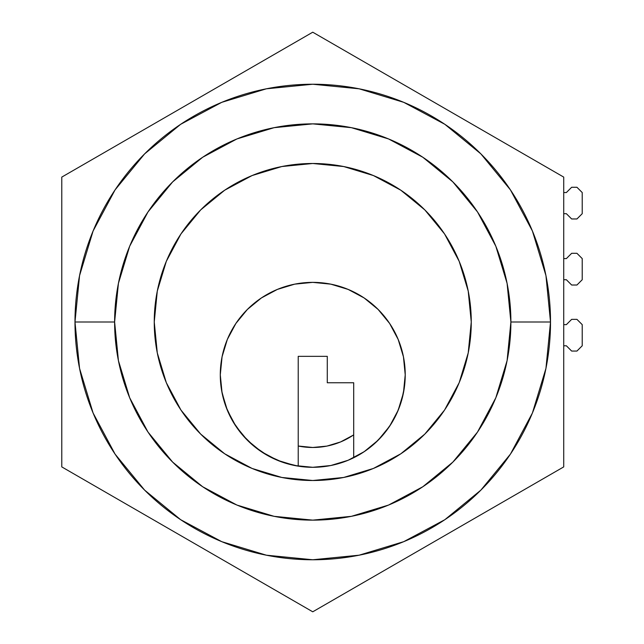 <?xml version="1.0" encoding="UTF-8"?>
<svg xmlns="http://www.w3.org/2000/svg" width="644" height="644" viewBox="0 0 644 644"><rect width="100%" height="100%" fill="white"/><g stroke="black" fill="none" stroke-linecap="round" stroke-linejoin="round"><path stroke-width="0.97" d="M405.221 374.84A92.462 92.462 0 0 1 312.751 467.303A92.462 92.462 0 0 1 220.288 374.84L222.067 392.872L227.324 410.22L235.873 426.207L247.368 440.222L261.384 451.718L277.371 460.259L294.719 465.523L312.751 467.303L330.791 465.523L348.138 460.259L364.126 451.718L378.133 440.222L389.636 426.207L398.177 410.22L403.442 392.872L405.221 374.84L403.442 356.8L398.177 339.452L389.636 323.465L378.133 309.458L364.126 297.955L348.138 289.414L330.791 284.149L312.751 282.37L294.719 284.149L277.371 289.414L261.384 297.955L247.368 309.458L235.873 323.465L227.324 339.452L222.067 356.8L220.288 374.84A92.462 92.462 0 0 1 312.751 282.37A92.462 92.462 0 0 1 353.701 457.739L353.701 382.761L327.281 382.761L327.281 356.341L298.22 356.341L298.22 466.151L282.402 462.175L267.534 455.485L254.066 446.284L242.426 434.861L232.967 421.57L225.996 406.823L221.729 391.085L220.288 374.84A92.462 92.462 0 0 1 312.751 282.37A92.462 92.462 0 0 1 405.221 374.84L404.327 387.648L401.671 400.214L397.292 412.289L391.286 423.639L383.768 434.048L374.88 443.322L364.794 451.267L353.701 457.739L353.701 382.761L327.281 382.761L327.281 356.341L298.22 356.341L298.22 466.151A92.462 92.462 0 0 1 220.288 374.84L222.067 356.8L227.324 339.452L235.873 323.465L247.368 309.458L261.384 297.955L277.371 289.414L294.719 284.149L312.751 282.37L330.791 284.149L348.138 289.414L364.126 297.955L378.133 309.458L389.636 323.465L398.177 339.452L403.442 356.8L405.221 374.84L404.327 387.648M154.246 322A158.513 158.513 0 0 1 312.751 163.487A158.513 158.513 0 0 1 471.263 322L468.22 352.92L459.196 382.657L444.553 410.067L424.839 434.08L400.818 453.795L373.415 468.446L343.679 477.462L312.751 480.513L281.831 477.462L252.094 468.446L224.692 453.795L200.67 434.08L180.956 410.067L166.313 382.657L157.289 352.92L154.246 322L157.289 291.08L166.313 261.343L180.956 233.933L200.67 209.92L224.692 190.205L252.094 175.554L281.831 166.538L312.751 163.487L343.679 166.538L373.415 175.554L400.818 190.205L424.839 209.92L444.553 233.933L459.196 261.343L468.22 291.08L471.263 322A158.513 158.513 0 0 1 312.751 480.513A158.513 158.513 0 0 1 154.246 322A158.513 158.513 0 0 1 312.751 163.487A158.513 158.513 0 0 1 471.263 322A158.513 158.513 0 0 1 312.751 480.513A158.513 158.513 0 0 1 154.246 322L157.289 352.92L166.313 382.657L180.956 410.067L200.67 434.08L224.692 453.795L252.094 468.446L281.831 477.462L312.751 480.513L343.679 477.462L373.415 468.446L400.818 453.795L424.839 434.08L444.553 410.067L459.196 382.657L468.22 352.92L471.263 322L468.22 291.08L459.196 261.343L444.553 233.933L424.839 209.92L400.818 190.205L373.415 175.554L343.679 166.538L312.751 163.487L281.831 166.538L252.094 175.554L224.692 190.205L200.67 209.92L180.956 233.933L166.313 261.343L157.289 291.08L154.246 322M353.701 434.845L353.113 435.239L353.701 434.845A72.651 72.651 0 0 1 298.22 446.018L312.751 447.483L326.927 446.091L340.555 441.953L353.113 435.239L340.555 441.953M375.702 442.565L364.399 451.533M148.007 432.076L172.648 462.102L148.007 432.076L129.702 397.823L118.424 360.656L114.616 322L74.986 322A237.765 237.765 0 0 0 312.751 559.765A237.765 237.765 0 0 0 550.515 322L510.893 322A198.135 198.135 0 0 1 312.751 520.135A198.135 198.135 0 0 1 114.616 322A198.135 198.135 0 0 1 312.751 123.865A198.135 198.135 0 0 1 510.893 322L550.515 322A237.765 237.765 0 0 0 312.751 84.235A237.765 237.765 0 0 0 74.986 322L114.616 322L118.424 283.344L129.702 246.177L148.007 211.924L172.648 181.898L202.675 157.257L172.648 181.898L202.675 157.257L236.928 138.943L274.103 127.673L312.751 123.865L351.407 127.673L388.574 138.943L422.834 157.257L452.861 181.898L422.834 157.257M330.791 465.523L348.138 460.259M563.725 345.78L566.366 345.78L571.655 351.061L576.935 351.061L582.224 345.78L582.224 324.64L576.935 319.36L571.655 319.36L566.366 324.64L563.725 324.64L566.366 324.64L571.655 319.36L576.935 319.36L582.224 324.64L582.224 345.78L576.935 351.061L571.655 351.061L566.366 345.78L563.725 345.78M563.725 279.729L566.366 279.729L571.655 285.018L576.935 285.018L582.224 279.729L582.224 258.598L576.935 253.309L571.655 253.309L566.366 258.598L563.725 258.598L566.366 258.598L571.655 253.309L576.935 253.309L582.224 258.598L582.224 279.729L576.935 285.018L571.655 285.018L566.366 279.729L563.725 279.729M563.725 213.687L566.366 213.687L571.655 218.968L576.935 218.968L582.224 213.687L582.224 192.548L576.935 187.267L571.655 187.267L566.366 192.548L563.725 192.548L566.366 192.548L571.655 187.267L576.935 187.267L582.224 192.548L582.224 213.687L576.935 218.968L571.655 218.968L566.366 213.687L563.725 213.687M550.515 322L545.951 275.616L532.419 231.011L510.451 189.908L480.875 153.876L444.851 124.308L403.74 102.332L359.143 88.808L312.751 84.235L266.366 88.808L221.761 102.332L180.658 124.308L144.626 153.876L115.059 189.908L93.09 231.011L79.558 275.616L74.986 322L79.558 368.384L93.09 412.989L115.059 454.092L144.626 490.124L180.658 519.692L221.761 541.668L266.366 555.192L312.751 559.765L359.143 555.192L403.74 541.668L444.851 519.692L480.875 490.124L510.451 454.092L532.419 412.989L545.951 368.384L550.515 322M202.619 486.711L172.648 462.102M422.834 486.743L452.861 462.102L422.834 486.743L388.574 505.057L351.407 516.327L312.751 520.135L274.103 516.327L236.928 505.057L202.675 486.743M477.462 432.132L452.861 462.102M477.502 211.924L452.861 181.898L477.502 211.924L495.808 246.177L507.086 283.344L510.893 322L507.086 360.656L495.808 397.823L477.502 432.076M312.751 32.2L61.776 177.1L61.776 466.9L312.751 611.8L563.725 466.9L563.725 177.1L312.751 32.2L61.776 177.1L61.776 466.9L312.751 611.8L563.725 466.9L563.725 177.1L312.751 32.2M348.138 289.414L330.791 284.149M221.737 391.117L221.906 392.035M223.13 397.598L225.988 406.783M226.012 406.863L226.688 408.642M229.401 414.857L232.943 421.522M383.768 434.048L388.147 428.373M390.296 425.201L391.286 423.639"/></g></svg>
